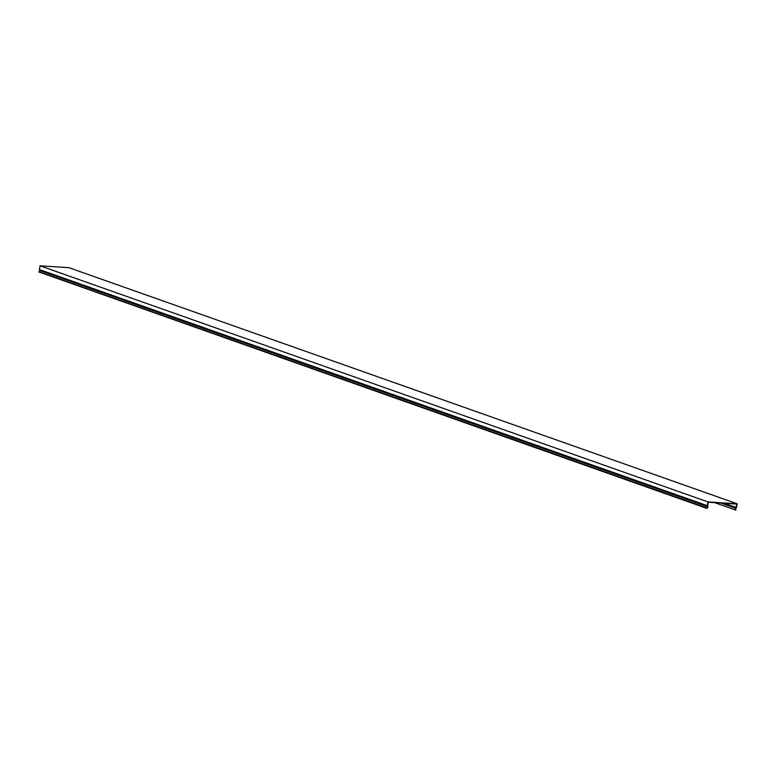 <?xml version="1.0" encoding="UTF-8"?>
<svg xmlns="http://www.w3.org/2000/svg" width="776" height="776" viewBox="0 0 776 776"><rect width="100%" height="100%" fill="white"/><g stroke="black" fill="none" stroke-linecap="round" stroke-linejoin="round"><path stroke-width="1.16" d="M706.674 508.309L38.8 271.93L707.043 508.212A1.086 0.776 -70.5 0 0 707.751 506.466L708.139 502.217L736.938 504.06L735.648 508.241A1.086 0.776 -70.5 0 0 735.648 510.036L714.599 502.635M68.831 267.652L737.2 503.799L707.984 501.927L40.109 265.819L68.831 267.652M38.8 271.93L39.169 271.823A0.805 0.572 -70.5 0 0 39.692 270.533L39.421 270.019A0.689 0.485 109.5 0 1 39.372 269.534L40.109 265.819M707.984 501.927L707.246 505.651A0.689 0.485 -70.5 0 0 707.295 506.127L707.567 506.65A0.805 0.572 109.5 0 1 707.043 507.94L706.674 508.037M735.958 510.181L735.755 509.774A0.805 0.572 109.5 0 1 735.755 508.445L736.22 507.979A0.689 0.485 -70.5 0 0 736.453 507.514L737.2 503.799M724.212 503.246L736.249 507.504M39.372 269.534L707.246 505.651M735.648 510.036L714.715 502.635M720.904 503.032L735.648 508.241M736.114 507.776L723.096 503.178M39.692 270.533L707.567 506.65M707.043 507.94L39.169 271.823M707.295 506.127L39.421 270.019"/></g></svg>
